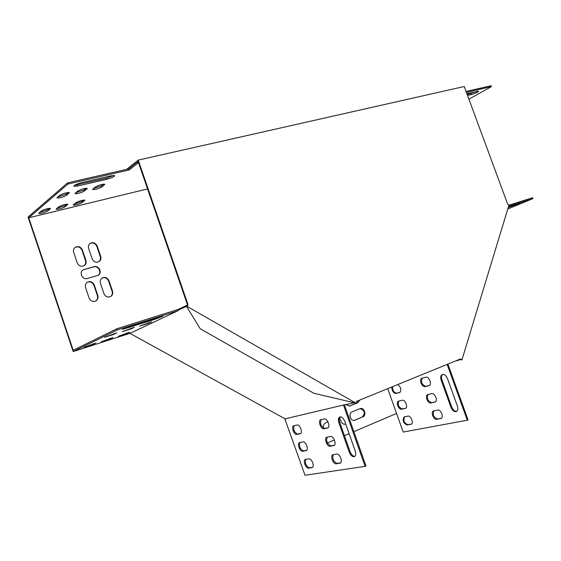 <?xml version="1.0" encoding="UTF-8"?>
<svg xmlns="http://www.w3.org/2000/svg" width="561" height="561" viewBox="0 0 561 561"><rect width="100%" height="100%" fill="white"/><g stroke="black" fill="none" stroke-linecap="round" stroke-linejoin="round"><path stroke-width="0.84" d="M355.955 403.163L313.816 393.24L200.242 328.767L186.701 306.727L187.213 306.488L355.955 403.163L356.572 401.374L460.546 358.921L461.955 359.79L508.96 205.095L507.67 204.211L464.256 86.506L138.23 160.109L188.012 304.658L187.5 304.904L138.153 161.603L137.578 162.059M126.562 169.352L138.23 160.109M187.213 306.488L188.012 304.658M461.955 359.79L461.296 359.959L459.985 359.152M186.701 306.727L187.5 304.904M428.899 385.723L429.116 385.652C432.335 384.664 429.053 376.186 425.848 377.216L421.886 378.205C418.702 379.18 421.921 387.588 425.112 386.613L429.396 385.512M391.774 386.999C391.858 390.849 393.268 393.002 396.003 393.464L399.713 392.581C401.69 390.035 401.038 387.356 397.763 384.558M450.96 407.356C452.383 410.582 454.165 411.984 456.31 411.578C457.867 410.687 458.225 408.843 457.376 406.052L447.503 378.64C446.121 375.505 444.389 374.131 442.306 374.524C440.687 375.421 440.315 377.301 441.17 380.155L450.96 407.356L451.717 407.027C452.993 410.007 454.669 411.444 456.731 411.346M410.841 424.361L411.108 424.284C414.06 423.352 410.883 415.28 407.903 416.122L404.095 416.921C402.202 420.484 403.261 423.19 407.258 425.049L411.437 424.102M440.708 418.611L441.009 418.52C444.165 417.51 440.841 409.172 437.643 410.07L433.527 410.933C430.406 411.928 433.667 420.189 436.851 419.355L441.381 418.31M405.175 408.478L405.407 408.415C408.387 407.489 405.224 399.355 402.244 400.259L398.506 401.122C395.554 402.027 398.654 410.091 401.627 409.242L405.694 408.261M434.796 402.146L435.055 402.069C438.246 401.066 434.936 392.665 431.739 393.626L427.699 394.551C424.544 395.533 427.784 403.871 430.974 402.966L435.378 401.893M387.721 388.654L403.177 432.054L467.285 420.21L447.152 364.391M328.143 427.72L324.847 428.415C321.081 426.739 319.833 423.821 321.102 419.656M300.703 433.485L297.702 434.116C294.195 432.475 293.003 429.67 294.139 425.68M354.84 456.388C352.918 456.303 351.312 454.69 350.029 451.563L339.784 422.44C338.956 419.817 339.096 417.952 340.197 416.837M312.617 467.292L309.448 467.797C305.969 466.128 304.742 463.323 305.773 459.375M340.604 462.86L337.126 463.414C333.388 461.696 332.098 458.779 333.255 454.662M306.657 450.371L303.571 450.939C300.072 449.284 298.866 446.479 299.946 442.51M334.363 445.273L330.976 445.89C327.231 444.2 325.962 441.283 327.168 437.145M365.099 466.345L343.472 405.035L285.36 418.779L285.563 419.362L285.051 419.481L305.037 475.272L365.099 466.345L365.961 465.953L344.496 405.091M75.763 192.774L84.094 189.927L86.128 188.258M74.066 204.211L81.913 201.504L83.75 200.039M477.334 91.226L467.236 94.578M73.175 351.544L130.362 333.185L177.942 310.759L117.389 329.882L73.175 351.544L28.05 217.03L67.558 182.886L128.848 168.826L137.354 162.108L138.258 161.905M466.086 91.464L491.099 85.728L491.429 86.611L468.926 99.164M39.558 212.521L47.727 209.751L49.424 208.32M74.508 185.34L106.534 178.139L113.631 175.411M56.97 208.327L64.971 205.592L66.745 204.141M57.797 196.995L66.296 194.113L68.253 192.465M93.385 188.629L101.555 185.817L103.666 184.134M75.272 193.173L77.748 191.133C81.401 189.141 84.564 188.223 87.236 188.391L84.459 191.006C80.826 192.977 77.684 193.889 75.027 193.734L75.272 193.173M73.519 204.653L75.861 202.766C79.353 200.901 82.362 200.018 84.893 200.13L82.264 202.535C78.792 204.386 75.798 205.256 73.281 205.151L73.519 204.653M466.885 93.638L478.68 91.184C477.867 92.235 475.384 93.371 471.233 94.599L467.558 95.454M147.564 188.924L28.744 217.787L67.951 184.029L129.233 169.934L137.747 163.237L138.644 163.027M466.415 92.362L491.429 86.611M39.011 212.991L41.212 211.118C44.74 209.211 47.846 208.313 50.532 208.426L48.078 210.803C44.571 212.689 41.486 213.573 38.814 213.468L39.011 212.991M106.913 179.239L77.572 186.056L73.87 186.287C74.066 185.214 76.661 183.987 81.675 182.613L111.197 175.796L114.654 175.586C114.409 176.666 111.828 177.879 106.913 179.239L106.534 178.139M56.423 208.783L58.695 206.904C62.208 205.017 65.265 204.127 67.867 204.239L65.328 206.63C61.836 208.496 58.8 209.379 56.205 209.274L56.423 208.783M57.299 197.416L59.697 195.375C63.372 193.363 66.591 192.437 69.34 192.598L66.668 195.207C63.014 197.199 59.817 198.117 57.075 197.956L57.299 197.416M92.909 189.015L95.447 186.967C99.087 184.997 102.2 184.092 104.795 184.253L101.927 186.89C98.308 188.84 95.209 189.737 92.635 189.583L92.909 189.015M177.942 310.759L177.528 310.521L177.977 309.49L116.997 328.718L73.196 350.288L28.744 217.787M122.27 331.684L134.465 327.203L131.309 328.809L122.27 331.684M118.161 336.39L129.745 332.147L126.779 333.641L118.161 336.39M154.801 319.349L122.438 329.405L130.51 326.278L159.541 317.098L162.816 316.243L154.801 319.349L154.57 318.669M84.164 347.259L95.896 342.96L93.098 344.405L84.164 347.259M101.324 341.775L112.978 337.505L110.096 338.97L101.324 341.775M104.577 337.301L116.849 332.799L113.792 334.377L104.577 337.301M139.626 326.172L151.736 321.719L148.49 323.353L139.626 326.172M508.932 205.179L532.62 197.717L532.95 198.608L507.782 208.973M508.448 206.778L520.089 203.18L508.245 207.451M508.589 206.308L532.95 198.608M428.064 394.453C426.535 398.436 427.755 401.164 431.725 402.644L435.455 401.844M398.871 401.024C397.483 404.846 398.647 407.482 402.363 408.927L405.785 408.198M433.877 410.834C432.405 414.796 433.646 417.524 437.601 419.025L441.409 418.289M467.285 420.21L468.042 419.873L447.916 364.082M404.446 416.823C403.114 420.631 404.292 423.26 407.994 424.726L411.493 424.053M442.65 374.425C441.381 375.512 441.135 377.315 441.928 379.839L451.717 407.027M392.511 386.697C392.595 390.54 394.004 392.7 396.739 393.163L400.084 392.377M422.265 378.1C420.68 382.111 421.879 384.839 425.862 386.298L429.502 385.442M326.944 437.187L330.499 436.486C333.486 435.638 336.916 444.649 333.942 445.532L330.127 446.261C327.154 447.04 323.788 438.12 326.726 437.25L326.944 437.187M299.686 442.559L302.982 441.914C305.745 441.121 309.02 449.817 306.257 450.623L302.737 451.289C299.974 452.026 296.769 443.407 299.497 442.615L299.686 442.559M333.087 454.698L336.677 454.08C339.664 453.309 343.115 462.243 340.169 463.141L336.27 463.786C333.297 464.494 329.917 455.644 332.827 454.768L333.087 454.698M305.563 459.41L308.887 458.842C311.657 458.12 314.945 466.745 312.211 467.565L308.62 468.162C305.857 468.821 302.631 460.272 305.338 459.473L305.563 459.41M344.847 421.535L355.197 450.904C356.102 453.891 355.828 455.812 354.384 456.661C352.371 456.977 350.632 455.406 349.166 451.942L338.914 422.805C337.995 419.754 338.29 417.798 339.784 416.928C341.733 416.627 343.423 418.162 344.847 421.535M293.824 425.75L297.085 425.021C299.847 424.158 303.108 432.924 300.317 433.723L296.867 434.459C294.111 435.266 290.914 426.577 293.676 425.799L293.824 425.75M320.815 419.719L324.342 418.934C327.322 418.008 330.738 427.096 327.736 427.973L323.992 428.772C321.018 429.635 317.673 420.631 320.647 419.775L320.815 419.719M327.386 442.952L334.384 439.964M344.44 435.68L349.124 433.681M353.865 431.654L396.55 413.45M84.213 269.406L83.28 269.792C78.652 272.099 82.369 280.163 87.292 278.501L98.049 275.353C102.677 273.116 99.038 265.03 94.129 266.65L83.28 269.792M339.643 417.538L340.962 421.29C341.937 423.548 343.437 424.509 345.464 424.186L345.751 424.095M103.953 293.648C105.391 296.643 107.565 297.639 110.475 296.636C112.473 295.409 113.154 293.571 112.509 291.131L109.009 280.823C107.537 277.779 105.328 276.79 102.383 277.863C100.454 279.098 99.809 280.907 100.44 283.284L103.953 293.648M97.228 246.125C95.672 242.983 93.385 242.008 90.377 243.208C88.596 244.435 88.014 246.174 88.631 248.425L92.123 258.733C93.645 261.833 95.889 262.814 98.876 261.685C100.728 260.458 101.338 258.691 100.714 256.391L97.228 246.125L96.843 246.384C95.286 243.25 93.007 242.282 89.991 243.474L89.935 243.509M82.432 250.08C80.854 246.896 78.533 245.928 75.462 247.163C73.673 248.411 73.084 250.157 73.694 252.415L77.208 262.814C78.75 265.942 81.036 266.931 84.073 265.767C85.938 264.519 86.562 262.737 85.938 260.423L82.432 250.08L82.06 250.339C80.482 247.163 78.161 246.195 75.09 247.429L75.006 247.478M89.101 298.017C90.552 301.047 92.761 302.042 95.721 301.012C97.747 299.756 98.441 297.912 97.796 295.458L94.276 285.058C92.782 281.987 90.538 280.998 87.537 282.106C85.595 283.354 84.935 285.177 85.567 287.569L89.101 298.017M346.081 404.712L349.727 406.031L357.757 402.763L359.846 400.035M327.975 421.858L325.625 422.833C323.725 423.85 323.01 425.61 323.48 428.113M362.771 416.956C366.922 415.449 364.377 407.174 360.19 408.555L352.154 411.858C347.96 413.338 350.464 421.669 354.692 420.315L362.231 417.068C365.506 413.162 364.783 410.336 360.057 408.597M129.879 333.339L285.451 419.032M353.696 402.917L343.472 405.035M177.528 310.521L186.974 306.11M177.977 309.49L187.43 305.065M186.925 306.082L187.381 305.044M459.69 359.271L459.48 359.959L455.518 360.975M459.48 359.959L458.898 359.601M116.997 328.718L117.389 329.882M67.558 182.886L67.951 184.029M285.051 419.481L285.198 419.088M97.656 275.591C102.284 273.354 98.652 265.283 93.743 266.896L83.834 269.652M345.036 424.27L345.709 423.976M110.426 296.664C112.172 295.374 112.733 293.606 112.109 291.362L108.617 281.054C107.144 278.018 104.942 277.036 101.997 278.102M98.897 261.678L100.293 259.834L100.524 257.45L96.843 246.384M84.115 265.739L85.517 263.88L85.756 261.489L82.06 250.339M95.693 301.026C97.453 299.714 98.021 297.933 97.404 295.689L93.89 285.297C92.397 282.225 90.153 281.236 87.151 282.344L87.137 282.351M349.328 406.115L357.217 402.889L359.285 400.266M354.279 420.392L362.231 417.068M128.848 168.826L129.233 169.934M137.354 162.108L137.747 163.237M354.545 420.294L355.092 420.182M357.217 402.889L357.757 402.763M349.517 406.045L350.057 405.919M97.404 295.689L97.796 295.458M93.89 285.297L94.276 285.058M85.56 260.683L85.938 260.423M100.328 256.643L100.714 256.391M112.109 291.362L112.509 291.131M108.617 281.054L109.009 280.823M309.448 467.797L308.62 468.162M312.505 467.39L311.958 467.629M407.994 424.726L407.258 425.049M337.126 463.414L336.27 463.786M340.513 462.944L339.889 463.218M437.601 419.025L436.851 419.355M339.784 422.44L338.914 422.805M350.029 451.563L349.166 451.942M441.928 379.839L441.17 380.155M303.571 450.939L302.737 451.289M306.523 450.483L306.047 450.686M402.363 408.927L401.627 409.242M297.702 434.116L296.867 434.459M300.542 433.611L300.142 433.772M399.965 392.455L399.523 392.637M396.739 393.163L396.003 393.464M330.976 445.89L330.127 446.261M334.244 445.371L333.704 445.602M431.725 402.644L430.974 402.966M324.847 428.415L323.992 428.772M327.996 427.84L327.533 428.029M425.862 386.298L425.112 386.613M93.098 344.405L92.888 343.767M50.322 208.923L50.111 208.306M48.078 210.803L47.727 209.751M512.2 205.592L512.396 206.132M470.903 93.722L471.233 94.599M125.945 328.487L125.748 327.912M77.572 186.056L77.194 184.934M110.096 338.97L109.879 338.346M67.636 204.751L67.418 204.12M65.328 206.63L64.971 205.592M126.779 333.641L126.569 333.017M84.634 200.649L84.416 200.011M82.264 202.535L81.913 201.504M113.792 334.377L113.553 333.676M69.101 193.166L68.863 192.458M66.668 195.207L66.296 194.113M131.309 328.809L131.071 328.122M86.969 188.966L86.724 188.244M84.459 191.006L84.094 189.927M148.49 323.353L148.258 322.666M104.5 184.842L104.248 184.113M101.927 186.89L101.555 185.817M93.743 266.896L94.129 266.65M87.151 282.344L87.537 282.106M75.09 247.429L75.462 247.163M89.991 243.474L90.377 243.208M102.004 278.095L102.383 277.863"/></g></svg>
